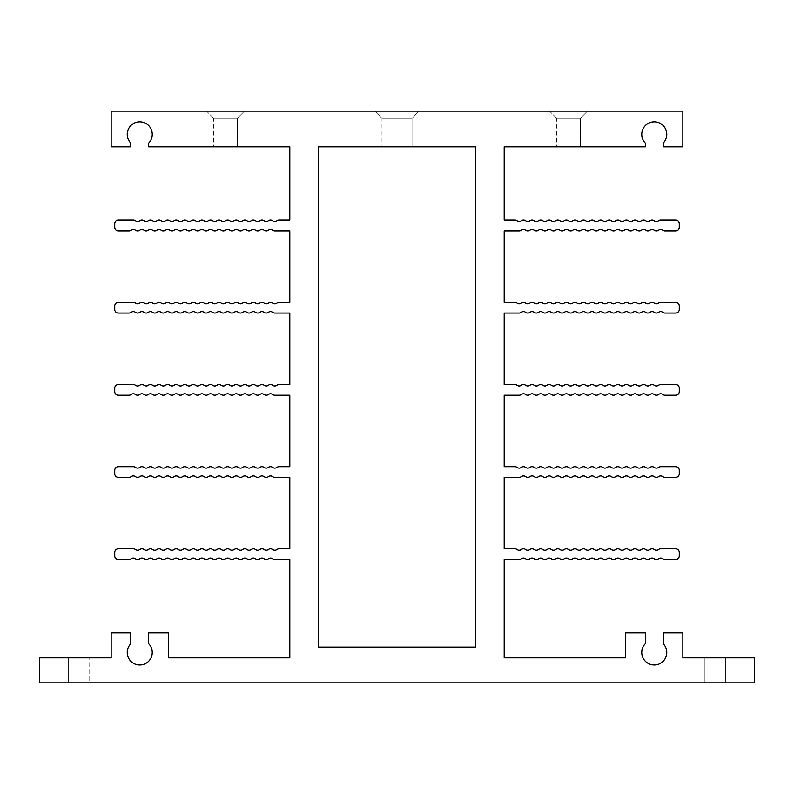 <?xml version="1.0" encoding="UTF-8"?>
<svg xmlns="http://www.w3.org/2000/svg" width="794" height="794" viewBox="0 0 794 794"><rect width="100%" height="100%" fill="white"/><g stroke="black" fill="none" stroke-linecap="round" stroke-linejoin="round"><path stroke-width="0.6" stroke-dasharray="3.97 2.98" d="M381.993 118.306L374.847 111.16L419.153 111.16L374.847 111.16L419.153 111.16L374.847 111.16L419.153 111.16L374.847 111.16L419.153 111.16L374.847 111.16L381.993 118.306L374.847 111.16L381.993 118.306L412.007 118.306L419.153 111.16L412.007 118.306L381.993 118.306L412.007 118.306L381.993 118.306L412.007 118.306L419.153 111.16L412.007 118.306L381.993 118.306L412.007 118.306L381.993 118.306L381.993 146.89L381.993 118.306M89.722 682.84L754.3 682.84L754.3 657.829L704.278 657.829L725.716 657.829L704.278 657.829L725.716 657.829L725.716 682.84L754.3 682.84L754.3 657.829L725.716 657.829L725.716 682.84L704.278 682.84L754.3 682.84L704.278 682.84L754.3 682.84L754.3 657.829L725.716 657.829L725.716 682.84L725.716 657.829L754.3 657.829L682.84 657.829L682.84 632.818L663.189 632.818L663.189 643.716A12.505 12.505 0 0 1 654.256 664.975A12.505 12.505 0 0 1 645.324 643.716L645.324 632.818L625.672 632.818L625.672 657.829L504.19 657.829L504.19 559.572L519.197 559.572A3.573 3.573 0 0 0 521.34 558.857A3.573 3.573 0 0 1 525.628 558.857A3.573 3.573 0 0 0 529.916 558.857A3.573 3.573 0 0 1 534.203 558.857A3.573 3.573 0 0 0 538.491 558.857A3.573 3.573 0 0 1 542.778 558.857A3.573 3.573 0 0 0 547.066 558.857A3.573 3.573 0 0 1 551.354 558.857A3.573 3.573 0 0 0 555.641 558.857A3.573 3.573 0 0 1 559.929 558.857A3.573 3.573 0 0 0 564.216 558.857A3.573 3.573 0 0 1 568.504 558.857A3.573 3.573 0 0 0 572.792 558.857A3.573 3.573 0 0 1 577.079 558.857A3.573 3.573 0 0 0 581.367 558.857A3.573 3.573 0 0 1 585.654 558.857A3.573 3.573 0 0 0 589.942 558.857A3.573 3.573 0 0 1 594.23 558.857A3.573 3.573 0 0 0 598.517 558.857A3.573 3.573 0 0 1 602.805 558.857A3.573 3.573 0 0 0 607.092 558.857A3.573 3.573 0 0 1 611.38 558.857A3.573 3.573 0 0 0 615.668 558.857A3.573 3.573 0 0 1 619.955 558.857A3.573 3.573 0 0 0 624.243 558.857A3.573 3.573 0 0 1 628.53 558.857A3.573 3.573 0 0 0 632.818 558.857A3.573 3.573 0 0 1 637.106 558.857A3.573 3.573 0 0 0 641.393 558.857A3.573 3.573 0 0 1 645.681 558.857A3.573 3.573 0 0 0 649.968 558.857A3.573 3.573 0 0 1 654.256 558.857A3.573 3.573 0 0 0 658.544 558.857A3.573 3.573 0 0 1 662.831 558.857A3.573 3.573 0 0 0 664.975 559.572L675.694 559.572A3.573 3.573 0 0 0 679.267 555.999L679.267 552.426A3.573 3.573 0 0 0 675.694 548.853L660.687 548.853A3.573 3.573 0 0 0 658.544 549.567A3.573 3.573 0 0 1 654.256 549.567A3.573 3.573 0 0 0 649.968 549.567A3.573 3.573 0 0 1 645.681 549.567A3.573 3.573 0 0 0 641.393 549.567A3.573 3.573 0 0 1 637.106 549.567A3.573 3.573 0 0 0 632.818 549.567A3.573 3.573 0 0 1 628.53 549.567A3.573 3.573 0 0 0 624.243 549.567A3.573 3.573 0 0 1 619.955 549.567A3.573 3.573 0 0 0 615.668 549.567A3.573 3.573 0 0 1 611.38 549.567A3.573 3.573 0 0 0 607.092 549.567A3.573 3.573 0 0 1 602.805 549.567A3.573 3.573 0 0 0 598.517 549.567A3.573 3.573 0 0 1 594.23 549.567A3.573 3.573 0 0 0 589.942 549.567A3.573 3.573 0 0 1 585.654 549.567A3.573 3.573 0 0 0 581.367 549.567A3.573 3.573 0 0 1 577.079 549.567A3.573 3.573 0 0 0 572.792 549.567A3.573 3.573 0 0 1 568.504 549.567A3.573 3.573 0 0 0 564.216 549.567A3.573 3.573 0 0 1 559.929 549.567A3.573 3.573 0 0 0 555.641 549.567A3.573 3.573 0 0 1 551.354 549.567A3.573 3.573 0 0 0 547.066 549.567A3.573 3.573 0 0 1 542.778 549.567A3.573 3.573 0 0 0 538.491 549.567A3.573 3.573 0 0 1 534.203 549.567A3.573 3.573 0 0 0 529.916 549.567A3.573 3.573 0 0 1 525.628 549.567A3.573 3.573 0 0 0 521.34 549.567A3.573 3.573 0 0 1 517.053 549.567A3.573 3.573 0 0 0 514.909 548.853L504.19 548.853L504.19 477.393L519.197 477.393A3.573 3.573 0 0 0 521.34 476.678A3.573 3.573 0 0 1 525.628 476.678A3.573 3.573 0 0 0 529.916 476.678A3.573 3.573 0 0 1 534.203 476.678A3.573 3.573 0 0 0 538.491 476.678A3.573 3.573 0 0 1 542.778 476.678A3.573 3.573 0 0 0 547.066 476.678A3.573 3.573 0 0 1 551.354 476.678A3.573 3.573 0 0 0 555.641 476.678A3.573 3.573 0 0 1 559.929 476.678A3.573 3.573 0 0 0 564.216 476.678A3.573 3.573 0 0 1 568.504 476.678A3.573 3.573 0 0 0 572.792 476.678A3.573 3.573 0 0 1 577.079 476.678A3.573 3.573 0 0 0 581.367 476.678A3.573 3.573 0 0 1 585.654 476.678A3.573 3.573 0 0 0 589.942 476.678A3.573 3.573 0 0 1 594.23 476.678A3.573 3.573 0 0 0 598.517 476.678A3.573 3.573 0 0 1 602.805 476.678A3.573 3.573 0 0 0 607.092 476.678A3.573 3.573 0 0 1 611.38 476.678A3.573 3.573 0 0 0 615.668 476.678A3.573 3.573 0 0 1 619.955 476.678A3.573 3.573 0 0 0 624.243 476.678A3.573 3.573 0 0 1 628.53 476.678A3.573 3.573 0 0 0 632.818 476.678A3.573 3.573 0 0 1 637.106 476.678A3.573 3.573 0 0 0 641.393 476.678A3.573 3.573 0 0 1 645.681 476.678A3.573 3.573 0 0 0 649.968 476.678A3.573 3.573 0 0 1 654.256 476.678A3.573 3.573 0 0 0 658.544 476.678A3.573 3.573 0 0 1 662.831 476.678A3.573 3.573 0 0 0 664.975 477.393L675.694 477.393A3.573 3.573 0 0 0 679.267 473.82L679.267 470.247A3.573 3.573 0 0 0 675.694 466.673L660.687 466.673A3.573 3.573 0 0 0 658.544 467.388A3.573 3.573 0 0 1 654.256 467.388A3.573 3.573 0 0 0 649.968 467.388A3.573 3.573 0 0 1 645.681 467.388A3.573 3.573 0 0 0 641.393 467.388A3.573 3.573 0 0 1 637.106 467.388A3.573 3.573 0 0 0 632.818 467.388A3.573 3.573 0 0 1 628.53 467.388A3.573 3.573 0 0 0 624.243 467.388A3.573 3.573 0 0 1 619.955 467.388A3.573 3.573 0 0 0 615.668 467.388A3.573 3.573 0 0 1 611.38 467.388A3.573 3.573 0 0 0 607.092 467.388A3.573 3.573 0 0 1 602.805 467.388A3.573 3.573 0 0 0 598.517 467.388A3.573 3.573 0 0 1 594.23 467.388A3.573 3.573 0 0 0 589.942 467.388A3.573 3.573 0 0 1 585.654 467.388A3.573 3.573 0 0 0 581.367 467.388A3.573 3.573 0 0 1 577.079 467.388A3.573 3.573 0 0 0 572.792 467.388A3.573 3.573 0 0 1 568.504 467.388A3.573 3.573 0 0 0 564.216 467.388A3.573 3.573 0 0 1 559.929 467.388A3.573 3.573 0 0 0 555.641 467.388A3.573 3.573 0 0 1 551.354 467.388A3.573 3.573 0 0 0 547.066 467.388A3.573 3.573 0 0 1 542.778 467.388A3.573 3.573 0 0 0 538.491 467.388A3.573 3.573 0 0 1 534.203 467.388A3.573 3.573 0 0 0 529.916 467.388A3.573 3.573 0 0 1 525.628 467.388A3.573 3.573 0 0 0 521.34 467.388A3.573 3.573 0 0 1 517.053 467.388A3.573 3.573 0 0 0 514.909 466.673L504.19 466.673L504.19 395.214L519.197 395.214A3.573 3.573 0 0 0 521.34 394.499A3.573 3.573 0 0 1 525.628 394.499A3.573 3.573 0 0 0 529.916 394.499A3.573 3.573 0 0 1 534.203 394.499A3.573 3.573 0 0 0 538.491 394.499A3.573 3.573 0 0 1 542.778 394.499A3.573 3.573 0 0 0 547.066 394.499A3.573 3.573 0 0 1 551.354 394.499A3.573 3.573 0 0 0 555.641 394.499A3.573 3.573 0 0 1 559.929 394.499A3.573 3.573 0 0 0 564.216 394.499A3.573 3.573 0 0 1 568.504 394.499A3.573 3.573 0 0 0 572.792 394.499A3.573 3.573 0 0 1 577.079 394.499A3.573 3.573 0 0 0 581.367 394.499A3.573 3.573 0 0 1 585.654 394.499A3.573 3.573 0 0 0 589.942 394.499A3.573 3.573 0 0 1 594.23 394.499A3.573 3.573 0 0 0 598.517 394.499A3.573 3.573 0 0 1 602.805 394.499A3.573 3.573 0 0 0 607.092 394.499A3.573 3.573 0 0 1 611.38 394.499A3.573 3.573 0 0 0 615.668 394.499A3.573 3.573 0 0 1 619.955 394.499A3.573 3.573 0 0 0 624.243 394.499A3.573 3.573 0 0 1 628.53 394.499A3.573 3.573 0 0 0 632.818 394.499A3.573 3.573 0 0 1 637.106 394.499A3.573 3.573 0 0 0 641.393 394.499A3.573 3.573 0 0 1 645.681 394.499A3.573 3.573 0 0 0 649.968 394.499A3.573 3.573 0 0 1 654.256 394.499A3.573 3.573 0 0 0 658.544 394.499A3.573 3.573 0 0 1 662.831 394.499A3.573 3.573 0 0 0 664.975 395.214L675.694 395.214A3.573 3.573 0 0 0 679.267 391.641L679.267 388.067A3.573 3.573 0 0 0 675.694 384.495L660.687 384.495A3.573 3.573 0 0 0 658.544 385.209A3.573 3.573 0 0 1 654.256 385.209A3.573 3.573 0 0 0 649.968 385.209A3.573 3.573 0 0 1 645.681 385.209A3.573 3.573 0 0 0 641.393 385.209A3.573 3.573 0 0 1 637.106 385.209A3.573 3.573 0 0 0 632.818 385.209A3.573 3.573 0 0 1 628.53 385.209A3.573 3.573 0 0 0 624.243 385.209A3.573 3.573 0 0 1 619.955 385.209A3.573 3.573 0 0 0 615.668 385.209A3.573 3.573 0 0 1 611.38 385.209A3.573 3.573 0 0 0 607.092 385.209A3.573 3.573 0 0 1 602.805 385.209A3.573 3.573 0 0 0 598.517 385.209A3.573 3.573 0 0 1 594.23 385.209A3.573 3.573 0 0 0 589.942 385.209A3.573 3.573 0 0 1 585.654 385.209A3.573 3.573 0 0 0 581.367 385.209A3.573 3.573 0 0 1 577.079 385.209A3.573 3.573 0 0 0 572.792 385.209A3.573 3.573 0 0 1 568.504 385.209A3.573 3.573 0 0 0 564.216 385.209A3.573 3.573 0 0 1 559.929 385.209A3.573 3.573 0 0 0 555.641 385.209A3.573 3.573 0 0 1 551.354 385.209A3.573 3.573 0 0 0 547.066 385.209A3.573 3.573 0 0 1 542.778 385.209A3.573 3.573 0 0 0 538.491 385.209A3.573 3.573 0 0 1 534.203 385.209A3.573 3.573 0 0 0 529.916 385.209A3.573 3.573 0 0 1 525.628 385.209A3.573 3.573 0 0 0 521.34 385.209A3.573 3.573 0 0 1 517.053 385.209A3.573 3.573 0 0 0 514.909 384.495L504.19 384.495L504.19 313.034L519.197 313.034A3.573 3.573 0 0 0 521.34 312.32A3.573 3.573 0 0 1 525.628 312.32A3.573 3.573 0 0 0 529.916 312.32A3.573 3.573 0 0 1 534.203 312.32A3.573 3.573 0 0 0 538.491 312.32A3.573 3.573 0 0 1 542.778 312.32A3.573 3.573 0 0 0 547.066 312.32A3.573 3.573 0 0 1 551.354 312.32A3.573 3.573 0 0 0 555.641 312.32A3.573 3.573 0 0 1 559.929 312.32A3.573 3.573 0 0 0 564.216 312.32A3.573 3.573 0 0 1 568.504 312.32A3.573 3.573 0 0 0 572.792 312.32A3.573 3.573 0 0 1 577.079 312.32A3.573 3.573 0 0 0 581.367 312.32A3.573 3.573 0 0 1 585.654 312.32A3.573 3.573 0 0 0 589.942 312.32A3.573 3.573 0 0 1 594.23 312.32A3.573 3.573 0 0 0 598.517 312.32A3.573 3.573 0 0 1 602.805 312.32A3.573 3.573 0 0 0 607.092 312.32A3.573 3.573 0 0 1 611.38 312.32A3.573 3.573 0 0 0 615.668 312.32A3.573 3.573 0 0 1 619.955 312.32A3.573 3.573 0 0 0 624.243 312.32A3.573 3.573 0 0 1 628.53 312.32A3.573 3.573 0 0 0 632.818 312.32A3.573 3.573 0 0 1 637.106 312.32A3.573 3.573 0 0 0 641.393 312.32A3.573 3.573 0 0 1 645.681 312.32A3.573 3.573 0 0 0 649.968 312.32A3.573 3.573 0 0 1 654.256 312.32A3.573 3.573 0 0 0 658.544 312.32A3.573 3.573 0 0 1 662.831 312.32A3.573 3.573 0 0 0 664.975 313.034L675.694 313.034A3.573 3.573 0 0 0 679.267 309.462L679.267 305.889A3.573 3.573 0 0 0 675.694 302.316L660.687 302.316A3.573 3.573 0 0 0 658.544 303.03A3.573 3.573 0 0 1 654.256 303.03A3.573 3.573 0 0 0 649.968 303.03A3.573 3.573 0 0 1 645.681 303.03A3.573 3.573 0 0 0 641.393 303.03A3.573 3.573 0 0 1 637.106 303.03A3.573 3.573 0 0 0 632.818 303.03A3.573 3.573 0 0 1 628.53 303.03A3.573 3.573 0 0 0 624.243 303.03A3.573 3.573 0 0 1 619.955 303.03A3.573 3.573 0 0 0 615.668 303.03A3.573 3.573 0 0 1 611.38 303.03A3.573 3.573 0 0 0 607.092 303.03A3.573 3.573 0 0 1 602.805 303.03A3.573 3.573 0 0 0 598.517 303.03A3.573 3.573 0 0 1 594.23 303.03A3.573 3.573 0 0 0 589.942 303.03A3.573 3.573 0 0 1 585.654 303.03A3.573 3.573 0 0 0 581.367 303.03A3.573 3.573 0 0 1 577.079 303.03A3.573 3.573 0 0 0 572.792 303.03A3.573 3.573 0 0 1 568.504 303.03A3.573 3.573 0 0 0 564.216 303.03A3.573 3.573 0 0 1 559.929 303.03A3.573 3.573 0 0 0 555.641 303.03A3.573 3.573 0 0 1 551.354 303.03A3.573 3.573 0 0 0 547.066 303.03A3.573 3.573 0 0 1 542.778 303.03A3.573 3.573 0 0 0 538.491 303.03A3.573 3.573 0 0 1 534.203 303.03A3.573 3.573 0 0 0 529.916 303.03A3.573 3.573 0 0 1 525.628 303.03A3.573 3.573 0 0 0 521.34 303.03A3.573 3.573 0 0 1 517.053 303.03A3.573 3.573 0 0 0 514.909 302.316L504.19 302.316L504.19 230.856L519.197 230.856A3.573 3.573 0 0 0 521.34 230.141A3.573 3.573 0 0 1 525.628 230.141A3.573 3.573 0 0 0 529.916 230.141A3.573 3.573 0 0 1 534.203 230.141A3.573 3.573 0 0 0 538.491 230.141A3.573 3.573 0 0 1 542.778 230.141A3.573 3.573 0 0 0 547.066 230.141A3.573 3.573 0 0 1 551.354 230.141A3.573 3.573 0 0 0 555.641 230.141A3.573 3.573 0 0 1 559.929 230.141A3.573 3.573 0 0 0 564.216 230.141A3.573 3.573 0 0 1 568.504 230.141A3.573 3.573 0 0 0 572.792 230.141A3.573 3.573 0 0 1 577.079 230.141A3.573 3.573 0 0 0 581.367 230.141A3.573 3.573 0 0 1 585.654 230.141A3.573 3.573 0 0 0 589.942 230.141A3.573 3.573 0 0 1 594.23 230.141A3.573 3.573 0 0 0 598.517 230.141A3.573 3.573 0 0 1 602.805 230.141A3.573 3.573 0 0 0 607.092 230.141A3.573 3.573 0 0 1 611.38 230.141A3.573 3.573 0 0 0 615.668 230.141A3.573 3.573 0 0 1 619.955 230.141A3.573 3.573 0 0 0 624.243 230.141A3.573 3.573 0 0 1 628.53 230.141A3.573 3.573 0 0 0 632.818 230.141A3.573 3.573 0 0 1 637.106 230.141A3.573 3.573 0 0 0 641.393 230.141A3.573 3.573 0 0 1 645.681 230.141A3.573 3.573 0 0 0 649.968 230.141A3.573 3.573 0 0 1 654.256 230.141A3.573 3.573 0 0 0 658.544 230.141A3.573 3.573 0 0 1 662.831 230.141A3.573 3.573 0 0 0 664.975 230.856L675.694 230.856A3.573 3.573 0 0 0 679.267 227.282L679.267 223.71A3.573 3.573 0 0 0 675.694 220.137L660.687 220.137A3.573 3.573 0 0 0 658.544 220.851A3.573 3.573 0 0 1 654.256 220.851A3.573 3.573 0 0 0 649.968 220.851A3.573 3.573 0 0 1 645.681 220.851A3.573 3.573 0 0 0 641.393 220.851A3.573 3.573 0 0 1 637.106 220.851A3.573 3.573 0 0 0 632.818 220.851A3.573 3.573 0 0 1 628.53 220.851A3.573 3.573 0 0 0 624.243 220.851A3.573 3.573 0 0 1 619.955 220.851A3.573 3.573 0 0 0 615.668 220.851A3.573 3.573 0 0 1 611.38 220.851A3.573 3.573 0 0 0 607.092 220.851A3.573 3.573 0 0 1 602.805 220.851A3.573 3.573 0 0 0 598.517 220.851A3.573 3.573 0 0 1 594.23 220.851A3.573 3.573 0 0 0 589.942 220.851A3.573 3.573 0 0 1 585.654 220.851A3.573 3.573 0 0 0 581.367 220.851A3.573 3.573 0 0 1 577.079 220.851A3.573 3.573 0 0 0 572.792 220.851A3.573 3.573 0 0 1 568.504 220.851A3.573 3.573 0 0 0 564.216 220.851A3.573 3.573 0 0 1 559.929 220.851A3.573 3.573 0 0 0 555.641 220.851A3.573 3.573 0 0 1 551.354 220.851A3.573 3.573 0 0 0 547.066 220.851A3.573 3.573 0 0 1 542.778 220.851A3.573 3.573 0 0 0 538.491 220.851A3.573 3.573 0 0 1 534.203 220.851A3.573 3.573 0 0 0 529.916 220.851A3.573 3.573 0 0 1 525.628 220.851A3.573 3.573 0 0 0 521.34 220.851A3.573 3.573 0 0 1 517.053 220.851A3.573 3.573 0 0 0 514.909 220.137L504.19 220.137L504.19 146.89L645.324 146.89L645.324 143.138A12.505 12.505 0 0 1 654.256 121.879A12.505 12.505 0 0 1 663.189 143.138L663.189 146.89L682.84 146.89L682.84 111.16L111.16 111.16L111.16 146.89L130.812 146.89L130.812 143.138A12.505 12.505 0 0 1 139.744 121.879A12.505 12.505 0 0 1 148.677 143.138L148.677 146.89L289.81 146.89L289.81 220.137L279.091 220.137A3.573 3.573 0 0 0 276.947 220.851A3.573 3.573 0 0 1 272.66 220.851A3.573 3.573 0 0 0 268.372 220.851A3.573 3.573 0 0 1 264.084 220.851A3.573 3.573 0 0 0 259.797 220.851A3.573 3.573 0 0 1 255.509 220.851A3.573 3.573 0 0 0 251.222 220.851A3.573 3.573 0 0 1 246.934 220.851A3.573 3.573 0 0 0 242.646 220.851A3.573 3.573 0 0 1 238.359 220.851A3.573 3.573 0 0 0 234.071 220.851A3.573 3.573 0 0 1 229.784 220.851A3.573 3.573 0 0 0 225.496 220.851A3.573 3.573 0 0 1 221.208 220.851A3.573 3.573 0 0 0 216.921 220.851A3.573 3.573 0 0 1 212.633 220.851A3.573 3.573 0 0 0 208.346 220.851A3.573 3.573 0 0 1 204.058 220.851A3.573 3.573 0 0 0 199.77 220.851A3.573 3.573 0 0 1 195.483 220.851A3.573 3.573 0 0 0 191.195 220.851A3.573 3.573 0 0 1 186.908 220.851A3.573 3.573 0 0 0 182.62 220.851A3.573 3.573 0 0 1 178.332 220.851A3.573 3.573 0 0 0 174.045 220.851A3.573 3.573 0 0 1 169.757 220.851A3.573 3.573 0 0 0 165.47 220.851A3.573 3.573 0 0 1 161.182 220.851A3.573 3.573 0 0 0 156.894 220.851A3.573 3.573 0 0 1 152.607 220.851A3.573 3.573 0 0 0 148.319 220.851A3.573 3.573 0 0 1 144.032 220.851A3.573 3.573 0 0 0 139.744 220.851A3.573 3.573 0 0 1 135.456 220.851A3.573 3.573 0 0 0 133.313 220.137L118.306 220.137A3.573 3.573 0 0 0 114.733 223.71L114.733 227.282A3.573 3.573 0 0 0 118.306 230.856L129.025 230.856A3.573 3.573 0 0 0 131.169 230.141A3.573 3.573 0 0 1 135.456 230.141A3.573 3.573 0 0 0 139.744 230.141A3.573 3.573 0 0 1 144.032 230.141A3.573 3.573 0 0 0 148.319 230.141A3.573 3.573 0 0 1 152.607 230.141A3.573 3.573 0 0 0 156.894 230.141A3.573 3.573 0 0 1 161.182 230.141A3.573 3.573 0 0 0 165.47 230.141A3.573 3.573 0 0 1 169.757 230.141A3.573 3.573 0 0 0 174.045 230.141A3.573 3.573 0 0 1 178.332 230.141A3.573 3.573 0 0 0 182.62 230.141A3.573 3.573 0 0 1 186.908 230.141A3.573 3.573 0 0 0 191.195 230.141A3.573 3.573 0 0 1 195.483 230.141A3.573 3.573 0 0 0 199.77 230.141A3.573 3.573 0 0 1 204.058 230.141A3.573 3.573 0 0 0 208.346 230.141A3.573 3.573 0 0 1 212.633 230.141A3.573 3.573 0 0 0 216.921 230.141A3.573 3.573 0 0 1 221.208 230.141A3.573 3.573 0 0 0 225.496 230.141A3.573 3.573 0 0 1 229.784 230.141A3.573 3.573 0 0 0 234.071 230.141A3.573 3.573 0 0 1 238.359 230.141A3.573 3.573 0 0 0 242.646 230.141A3.573 3.573 0 0 1 246.934 230.141A3.573 3.573 0 0 0 251.222 230.141A3.573 3.573 0 0 1 255.509 230.141A3.573 3.573 0 0 0 259.797 230.141A3.573 3.573 0 0 1 264.084 230.141A3.573 3.573 0 0 0 268.372 230.141A3.573 3.573 0 0 1 272.66 230.141A3.573 3.573 0 0 0 274.803 230.856L289.81 230.856L289.81 302.316L279.091 302.316A3.573 3.573 0 0 0 276.947 303.03A3.573 3.573 0 0 1 272.66 303.03A3.573 3.573 0 0 0 268.372 303.03A3.573 3.573 0 0 1 264.084 303.03A3.573 3.573 0 0 0 259.797 303.03A3.573 3.573 0 0 1 255.509 303.03A3.573 3.573 0 0 0 251.222 303.03A3.573 3.573 0 0 1 246.934 303.03A3.573 3.573 0 0 0 242.646 303.03A3.573 3.573 0 0 1 238.359 303.03A3.573 3.573 0 0 0 234.071 303.03A3.573 3.573 0 0 1 229.784 303.03A3.573 3.573 0 0 0 225.496 303.03A3.573 3.573 0 0 1 221.208 303.03A3.573 3.573 0 0 0 216.921 303.03A3.573 3.573 0 0 1 212.633 303.03A3.573 3.573 0 0 0 208.346 303.03A3.573 3.573 0 0 1 204.058 303.03A3.573 3.573 0 0 0 199.77 303.03A3.573 3.573 0 0 1 195.483 303.03A3.573 3.573 0 0 0 191.195 303.03A3.573 3.573 0 0 1 186.908 303.03A3.573 3.573 0 0 0 182.62 303.03A3.573 3.573 0 0 1 178.332 303.03A3.573 3.573 0 0 0 174.045 303.03A3.573 3.573 0 0 1 169.757 303.03A3.573 3.573 0 0 0 165.47 303.03A3.573 3.573 0 0 1 161.182 303.03A3.573 3.573 0 0 0 156.894 303.03A3.573 3.573 0 0 1 152.607 303.03A3.573 3.573 0 0 0 148.319 303.03A3.573 3.573 0 0 1 144.032 303.03A3.573 3.573 0 0 0 139.744 303.03A3.573 3.573 0 0 1 135.456 303.03A3.573 3.573 0 0 0 133.313 302.316L118.306 302.316A3.573 3.573 0 0 0 114.733 305.889L114.733 309.462A3.573 3.573 0 0 0 118.306 313.034L129.025 313.034A3.573 3.573 0 0 0 131.169 312.32A3.573 3.573 0 0 1 135.456 312.32A3.573 3.573 0 0 0 139.744 312.32A3.573 3.573 0 0 1 144.032 312.32A3.573 3.573 0 0 0 148.319 312.32A3.573 3.573 0 0 1 152.607 312.32A3.573 3.573 0 0 0 156.894 312.32A3.573 3.573 0 0 1 161.182 312.32A3.573 3.573 0 0 0 165.47 312.32A3.573 3.573 0 0 1 169.757 312.32A3.573 3.573 0 0 0 174.045 312.32A3.573 3.573 0 0 1 178.332 312.32A3.573 3.573 0 0 0 182.62 312.32A3.573 3.573 0 0 1 186.908 312.32A3.573 3.573 0 0 0 191.195 312.32A3.573 3.573 0 0 1 195.483 312.32A3.573 3.573 0 0 0 199.77 312.32A3.573 3.573 0 0 1 204.058 312.32A3.573 3.573 0 0 0 208.346 312.32A3.573 3.573 0 0 1 212.633 312.32A3.573 3.573 0 0 0 216.921 312.32A3.573 3.573 0 0 1 221.208 312.32A3.573 3.573 0 0 0 225.496 312.32A3.573 3.573 0 0 1 229.784 312.32A3.573 3.573 0 0 0 234.071 312.32A3.573 3.573 0 0 1 238.359 312.32A3.573 3.573 0 0 0 242.646 312.32A3.573 3.573 0 0 1 246.934 312.32A3.573 3.573 0 0 0 251.222 312.32A3.573 3.573 0 0 1 255.509 312.32A3.573 3.573 0 0 0 259.797 312.32A3.573 3.573 0 0 1 264.084 312.32A3.573 3.573 0 0 0 268.372 312.32A3.573 3.573 0 0 1 272.66 312.32A3.573 3.573 0 0 0 274.803 313.034L289.81 313.034L289.81 384.495L279.091 384.495A3.573 3.573 0 0 0 276.947 385.209A3.573 3.573 0 0 1 272.66 385.209A3.573 3.573 0 0 0 268.372 385.209A3.573 3.573 0 0 1 264.084 385.209A3.573 3.573 0 0 0 259.797 385.209A3.573 3.573 0 0 1 255.509 385.209A3.573 3.573 0 0 0 251.222 385.209A3.573 3.573 0 0 1 246.934 385.209A3.573 3.573 0 0 0 242.646 385.209A3.573 3.573 0 0 1 238.359 385.209A3.573 3.573 0 0 0 234.071 385.209A3.573 3.573 0 0 1 229.784 385.209A3.573 3.573 0 0 0 225.496 385.209A3.573 3.573 0 0 1 221.208 385.209A3.573 3.573 0 0 0 216.921 385.209A3.573 3.573 0 0 1 212.633 385.209A3.573 3.573 0 0 0 208.346 385.209A3.573 3.573 0 0 1 204.058 385.209A3.573 3.573 0 0 0 199.77 385.209A3.573 3.573 0 0 1 195.483 385.209A3.573 3.573 0 0 0 191.195 385.209A3.573 3.573 0 0 1 186.908 385.209A3.573 3.573 0 0 0 182.62 385.209A3.573 3.573 0 0 1 178.332 385.209A3.573 3.573 0 0 0 174.045 385.209A3.573 3.573 0 0 1 169.757 385.209A3.573 3.573 0 0 0 165.47 385.209A3.573 3.573 0 0 1 161.182 385.209A3.573 3.573 0 0 0 156.894 385.209A3.573 3.573 0 0 1 152.607 385.209A3.573 3.573 0 0 0 148.319 385.209A3.573 3.573 0 0 1 144.032 385.209A3.573 3.573 0 0 0 139.744 385.209A3.573 3.573 0 0 1 135.456 385.209A3.573 3.573 0 0 0 133.313 384.495L118.306 384.495A3.573 3.573 0 0 0 114.733 388.067L114.733 391.641A3.573 3.573 0 0 0 118.306 395.214L129.025 395.214A3.573 3.573 0 0 0 131.169 394.499A3.573 3.573 0 0 1 135.456 394.499A3.573 3.573 0 0 0 139.744 394.499A3.573 3.573 0 0 1 144.032 394.499A3.573 3.573 0 0 0 148.319 394.499A3.573 3.573 0 0 1 152.607 394.499A3.573 3.573 0 0 0 156.894 394.499A3.573 3.573 0 0 1 161.182 394.499A3.573 3.573 0 0 0 165.47 394.499A3.573 3.573 0 0 1 169.757 394.499A3.573 3.573 0 0 0 174.045 394.499A3.573 3.573 0 0 1 178.332 394.499A3.573 3.573 0 0 0 182.62 394.499A3.573 3.573 0 0 1 186.908 394.499A3.573 3.573 0 0 0 191.195 394.499A3.573 3.573 0 0 1 195.483 394.499A3.573 3.573 0 0 0 199.77 394.499A3.573 3.573 0 0 1 204.058 394.499A3.573 3.573 0 0 0 208.346 394.499A3.573 3.573 0 0 1 212.633 394.499A3.573 3.573 0 0 0 216.921 394.499A3.573 3.573 0 0 1 221.208 394.499A3.573 3.573 0 0 0 225.496 394.499A3.573 3.573 0 0 1 229.784 394.499A3.573 3.573 0 0 0 234.071 394.499A3.573 3.573 0 0 1 238.359 394.499A3.573 3.573 0 0 0 242.646 394.499A3.573 3.573 0 0 1 246.934 394.499A3.573 3.573 0 0 0 251.222 394.499A3.573 3.573 0 0 1 255.509 394.499A3.573 3.573 0 0 0 259.797 394.499A3.573 3.573 0 0 1 264.084 394.499A3.573 3.573 0 0 0 268.372 394.499A3.573 3.573 0 0 1 272.66 394.499A3.573 3.573 0 0 0 274.803 395.214L289.81 395.214L289.81 466.673L279.091 466.673A3.573 3.573 0 0 0 276.947 467.388A3.573 3.573 0 0 1 272.66 467.388A3.573 3.573 0 0 0 268.372 467.388A3.573 3.573 0 0 1 264.084 467.388A3.573 3.573 0 0 0 259.797 467.388A3.573 3.573 0 0 1 255.509 467.388A3.573 3.573 0 0 0 251.222 467.388A3.573 3.573 0 0 1 246.934 467.388A3.573 3.573 0 0 0 242.646 467.388A3.573 3.573 0 0 1 238.359 467.388A3.573 3.573 0 0 0 234.071 467.388A3.573 3.573 0 0 1 229.784 467.388A3.573 3.573 0 0 0 225.496 467.388A3.573 3.573 0 0 1 221.208 467.388A3.573 3.573 0 0 0 216.921 467.388A3.573 3.573 0 0 1 212.633 467.388A3.573 3.573 0 0 0 208.346 467.388A3.573 3.573 0 0 1 204.058 467.388A3.573 3.573 0 0 0 199.77 467.388A3.573 3.573 0 0 1 195.483 467.388A3.573 3.573 0 0 0 191.195 467.388A3.573 3.573 0 0 1 186.908 467.388A3.573 3.573 0 0 0 182.62 467.388A3.573 3.573 0 0 1 178.332 467.388A3.573 3.573 0 0 0 174.045 467.388A3.573 3.573 0 0 1 169.757 467.388A3.573 3.573 0 0 0 165.47 467.388A3.573 3.573 0 0 1 161.182 467.388A3.573 3.573 0 0 0 156.894 467.388A3.573 3.573 0 0 1 152.607 467.388A3.573 3.573 0 0 0 148.319 467.388A3.573 3.573 0 0 1 144.032 467.388A3.573 3.573 0 0 0 139.744 467.388A3.573 3.573 0 0 1 135.456 467.388A3.573 3.573 0 0 0 133.313 466.673L118.306 466.673A3.573 3.573 0 0 0 114.733 470.247L114.733 473.82A3.573 3.573 0 0 0 118.306 477.393L129.025 477.393A3.573 3.573 0 0 0 131.169 476.678A3.573 3.573 0 0 1 135.456 476.678A3.573 3.573 0 0 0 139.744 476.678A3.573 3.573 0 0 1 144.032 476.678A3.573 3.573 0 0 0 148.319 476.678A3.573 3.573 0 0 1 152.607 476.678A3.573 3.573 0 0 0 156.894 476.678A3.573 3.573 0 0 1 161.182 476.678A3.573 3.573 0 0 0 165.47 476.678A3.573 3.573 0 0 1 169.757 476.678A3.573 3.573 0 0 0 174.045 476.678A3.573 3.573 0 0 1 178.332 476.678A3.573 3.573 0 0 0 182.62 476.678A3.573 3.573 0 0 1 186.908 476.678A3.573 3.573 0 0 0 191.195 476.678A3.573 3.573 0 0 1 195.483 476.678A3.573 3.573 0 0 0 199.77 476.678A3.573 3.573 0 0 1 204.058 476.678A3.573 3.573 0 0 0 208.346 476.678A3.573 3.573 0 0 1 212.633 476.678A3.573 3.573 0 0 0 216.921 476.678A3.573 3.573 0 0 1 221.208 476.678A3.573 3.573 0 0 0 225.496 476.678A3.573 3.573 0 0 1 229.784 476.678A3.573 3.573 0 0 0 234.071 476.678A3.573 3.573 0 0 1 238.359 476.678A3.573 3.573 0 0 0 242.646 476.678A3.573 3.573 0 0 1 246.934 476.678A3.573 3.573 0 0 0 251.222 476.678A3.573 3.573 0 0 1 255.509 476.678A3.573 3.573 0 0 0 259.797 476.678A3.573 3.573 0 0 1 264.084 476.678A3.573 3.573 0 0 0 268.372 476.678A3.573 3.573 0 0 1 272.66 476.678A3.573 3.573 0 0 0 274.803 477.393L289.81 477.393L289.81 548.853L279.091 548.853A3.573 3.573 0 0 0 276.947 549.567A3.573 3.573 0 0 1 272.66 549.567A3.573 3.573 0 0 0 268.372 549.567A3.573 3.573 0 0 1 264.084 549.567A3.573 3.573 0 0 0 259.797 549.567A3.573 3.573 0 0 1 255.509 549.567A3.573 3.573 0 0 0 251.222 549.567A3.573 3.573 0 0 1 246.934 549.567A3.573 3.573 0 0 0 242.646 549.567A3.573 3.573 0 0 1 238.359 549.567A3.573 3.573 0 0 0 234.071 549.567A3.573 3.573 0 0 1 229.784 549.567A3.573 3.573 0 0 0 225.496 549.567A3.573 3.573 0 0 1 221.208 549.567A3.573 3.573 0 0 0 216.921 549.567A3.573 3.573 0 0 1 212.633 549.567A3.573 3.573 0 0 0 208.346 549.567A3.573 3.573 0 0 1 204.058 549.567A3.573 3.573 0 0 0 199.77 549.567A3.573 3.573 0 0 1 195.483 549.567A3.573 3.573 0 0 0 191.195 549.567A3.573 3.573 0 0 1 186.908 549.567A3.573 3.573 0 0 0 182.62 549.567A3.573 3.573 0 0 1 178.332 549.567A3.573 3.573 0 0 0 174.045 549.567A3.573 3.573 0 0 1 169.757 549.567A3.573 3.573 0 0 0 165.47 549.567A3.573 3.573 0 0 1 161.182 549.567A3.573 3.573 0 0 0 156.894 549.567A3.573 3.573 0 0 1 152.607 549.567A3.573 3.573 0 0 0 148.319 549.567A3.573 3.573 0 0 1 144.032 549.567A3.573 3.573 0 0 0 139.744 549.567A3.573 3.573 0 0 1 135.456 549.567A3.573 3.573 0 0 0 133.313 548.853L118.306 548.853A3.573 3.573 0 0 0 114.733 552.426L114.733 555.999A3.573 3.573 0 0 0 118.306 559.572L129.025 559.572A3.573 3.573 0 0 0 131.169 558.857A3.573 3.573 0 0 1 135.456 558.857A3.573 3.573 0 0 0 139.744 558.857A3.573 3.573 0 0 1 144.032 558.857A3.573 3.573 0 0 0 148.319 558.857A3.573 3.573 0 0 1 152.607 558.857A3.573 3.573 0 0 0 156.894 558.857A3.573 3.573 0 0 1 161.182 558.857A3.573 3.573 0 0 0 165.47 558.857A3.573 3.573 0 0 1 169.757 558.857A3.573 3.573 0 0 0 174.045 558.857A3.573 3.573 0 0 1 178.332 558.857A3.573 3.573 0 0 0 182.62 558.857A3.573 3.573 0 0 1 186.908 558.857A3.573 3.573 0 0 0 191.195 558.857A3.573 3.573 0 0 1 195.483 558.857A3.573 3.573 0 0 0 199.77 558.857A3.573 3.573 0 0 1 204.058 558.857A3.573 3.573 0 0 0 208.346 558.857A3.573 3.573 0 0 1 212.633 558.857A3.573 3.573 0 0 0 216.921 558.857A3.573 3.573 0 0 1 221.208 558.857A3.573 3.573 0 0 0 225.496 558.857A3.573 3.573 0 0 1 229.784 558.857A3.573 3.573 0 0 0 234.071 558.857A3.573 3.573 0 0 1 238.359 558.857A3.573 3.573 0 0 0 242.646 558.857A3.573 3.573 0 0 1 246.934 558.857A3.573 3.573 0 0 0 251.222 558.857A3.573 3.573 0 0 1 255.509 558.857A3.573 3.573 0 0 0 259.797 558.857A3.573 3.573 0 0 1 264.084 558.857A3.573 3.573 0 0 0 268.372 558.857A3.573 3.573 0 0 1 272.66 558.857A3.573 3.573 0 0 0 274.803 559.572L289.81 559.572L289.81 657.829L168.328 657.829L168.328 632.818L148.677 632.818L148.677 643.716A12.505 12.505 0 0 1 139.744 664.975A12.505 12.505 0 0 1 130.812 643.716L130.812 632.818L111.16 632.818L111.16 657.829L39.7 657.829L39.7 682.84L89.722 682.84L89.722 657.829L89.722 682.84M68.284 657.829L89.722 657.829L68.284 657.829L89.722 657.829L68.284 657.829L68.284 682.84L39.7 682.84L68.284 682.84L68.284 657.829L68.284 682.84L68.284 657.829L39.7 657.829L39.7 682.84L39.7 657.829L39.7 682.84L39.7 657.829L68.284 657.829M213.705 118.306L206.559 111.16L244.433 111.16L206.559 111.16L244.433 111.16L206.559 111.16L213.705 118.306L237.287 118.306L244.433 111.16L237.287 118.306L213.705 118.306L237.287 118.306L213.705 118.306L213.705 146.89L213.705 118.306M556.713 118.306L549.567 111.16L587.441 111.16L549.567 111.16L587.441 111.16L549.567 111.16L556.713 118.306L580.295 118.306L587.441 111.16L580.295 118.306L556.713 118.306L580.295 118.306L556.713 118.306L556.713 146.89L556.713 118.306M237.287 146.89L237.287 118.306L237.287 146.89L213.705 146.89L237.287 146.89M580.295 146.89L580.295 118.306L580.295 146.89L556.713 146.89L580.295 146.89M412.007 146.89L412.007 118.306L412.007 146.89L381.993 146.89L412.007 146.89L381.993 146.89L412.007 146.89L412.007 118.306L412.007 146.89L381.993 146.89L412.007 146.89M754.3 657.829L754.3 682.84L754.3 657.829M475.606 647.11L475.606 146.89L318.394 146.89L318.394 647.11L475.606 647.11M704.278 657.829L704.278 682.84L704.278 657.829"/><path stroke-width="1.19" d="M645.324 143.138A12.505 12.505 0 0 1 654.256 121.879A12.505 12.505 0 0 1 663.189 143.138L663.189 146.89L682.84 146.89L682.84 111.16L111.16 111.16L111.16 146.89L130.812 146.89L130.812 143.138A12.505 12.505 0 0 1 139.744 121.879A12.505 12.505 0 0 1 148.677 143.138L148.677 146.89L289.81 146.89L289.81 220.137L279.091 220.137A3.573 3.573 0 0 0 276.947 220.851A3.573 3.573 0 0 1 272.66 220.851A3.573 3.573 0 0 0 268.372 220.851A3.573 3.573 0 0 1 264.084 220.851A3.573 3.573 0 0 0 259.797 220.851A3.573 3.573 0 0 1 255.509 220.851A3.573 3.573 0 0 0 251.222 220.851A3.573 3.573 0 0 1 246.934 220.851A3.573 3.573 0 0 0 242.646 220.851A3.573 3.573 0 0 1 238.359 220.851A3.573 3.573 0 0 0 234.071 220.851A3.573 3.573 0 0 1 229.784 220.851A3.573 3.573 0 0 0 225.496 220.851A3.573 3.573 0 0 1 221.208 220.851A3.573 3.573 0 0 0 216.921 220.851A3.573 3.573 0 0 1 212.633 220.851A3.573 3.573 0 0 0 208.346 220.851A3.573 3.573 0 0 1 204.058 220.851A3.573 3.573 0 0 0 199.77 220.851A3.573 3.573 0 0 1 195.483 220.851A3.573 3.573 0 0 0 191.195 220.851A3.573 3.573 0 0 1 186.908 220.851A3.573 3.573 0 0 0 182.62 220.851A3.573 3.573 0 0 1 178.332 220.851A3.573 3.573 0 0 0 174.045 220.851A3.573 3.573 0 0 1 169.757 220.851A3.573 3.573 0 0 0 165.47 220.851A3.573 3.573 0 0 1 161.182 220.851A3.573 3.573 0 0 0 156.894 220.851A3.573 3.573 0 0 1 152.607 220.851A3.573 3.573 0 0 0 148.319 220.851A3.573 3.573 0 0 1 144.032 220.851A3.573 3.573 0 0 0 139.744 220.851A3.573 3.573 0 0 1 135.456 220.851A3.573 3.573 0 0 0 133.313 220.137L118.306 220.137A3.573 3.573 0 0 0 114.733 223.71L114.733 227.282A3.573 3.573 0 0 0 118.306 230.856L129.025 230.856A3.573 3.573 0 0 0 131.169 230.141A3.573 3.573 0 0 1 135.456 230.141A3.573 3.573 0 0 0 139.744 230.141A3.573 3.573 0 0 1 144.032 230.141A3.573 3.573 0 0 0 148.319 230.141A3.573 3.573 0 0 1 152.607 230.141A3.573 3.573 0 0 0 156.894 230.141A3.573 3.573 0 0 1 161.182 230.141A3.573 3.573 0 0 0 165.47 230.141A3.573 3.573 0 0 1 169.757 230.141A3.573 3.573 0 0 0 174.045 230.141A3.573 3.573 0 0 1 178.332 230.141A3.573 3.573 0 0 0 182.62 230.141A3.573 3.573 0 0 1 186.908 230.141A3.573 3.573 0 0 0 191.195 230.141A3.573 3.573 0 0 1 195.483 230.141A3.573 3.573 0 0 0 199.77 230.141A3.573 3.573 0 0 1 204.058 230.141A3.573 3.573 0 0 0 208.346 230.141A3.573 3.573 0 0 1 212.633 230.141A3.573 3.573 0 0 0 216.921 230.141A3.573 3.573 0 0 1 221.208 230.141A3.573 3.573 0 0 0 225.496 230.141A3.573 3.573 0 0 1 229.784 230.141A3.573 3.573 0 0 0 234.071 230.141A3.573 3.573 0 0 1 238.359 230.141A3.573 3.573 0 0 0 242.646 230.141A3.573 3.573 0 0 1 246.934 230.141A3.573 3.573 0 0 0 251.222 230.141A3.573 3.573 0 0 1 255.509 230.141A3.573 3.573 0 0 0 259.797 230.141A3.573 3.573 0 0 1 264.084 230.141A3.573 3.573 0 0 0 268.372 230.141A3.573 3.573 0 0 1 272.66 230.141A3.573 3.573 0 0 0 274.803 230.856L289.81 230.856L289.81 302.316L279.091 302.316A3.573 3.573 0 0 0 276.947 303.03A3.573 3.573 0 0 1 272.66 303.03A3.573 3.573 0 0 0 268.372 303.03A3.573 3.573 0 0 1 264.084 303.03A3.573 3.573 0 0 0 259.797 303.03A3.573 3.573 0 0 1 255.509 303.03A3.573 3.573 0 0 0 251.222 303.03A3.573 3.573 0 0 1 246.934 303.03A3.573 3.573 0 0 0 242.646 303.03A3.573 3.573 0 0 1 238.359 303.03A3.573 3.573 0 0 0 234.071 303.03A3.573 3.573 0 0 1 229.784 303.03A3.573 3.573 0 0 0 225.496 303.03A3.573 3.573 0 0 1 221.208 303.03A3.573 3.573 0 0 0 216.921 303.03A3.573 3.573 0 0 1 212.633 303.03A3.573 3.573 0 0 0 208.346 303.03A3.573 3.573 0 0 1 204.058 303.03A3.573 3.573 0 0 0 199.77 303.03A3.573 3.573 0 0 1 195.483 303.03A3.573 3.573 0 0 0 191.195 303.03A3.573 3.573 0 0 1 186.908 303.03A3.573 3.573 0 0 0 182.62 303.03A3.573 3.573 0 0 1 178.332 303.03A3.573 3.573 0 0 0 174.045 303.03A3.573 3.573 0 0 1 169.757 303.03A3.573 3.573 0 0 0 165.47 303.03A3.573 3.573 0 0 1 161.182 303.03A3.573 3.573 0 0 0 156.894 303.03A3.573 3.573 0 0 1 152.607 303.03A3.573 3.573 0 0 0 148.319 303.03A3.573 3.573 0 0 1 144.032 303.03A3.573 3.573 0 0 0 139.744 303.03A3.573 3.573 0 0 1 135.456 303.03A3.573 3.573 0 0 0 133.313 302.316L118.306 302.316A3.573 3.573 0 0 0 114.733 305.889L114.733 309.462A3.573 3.573 0 0 0 118.306 313.034L129.025 313.034A3.573 3.573 0 0 0 131.169 312.32A3.573 3.573 0 0 1 135.456 312.32A3.573 3.573 0 0 0 139.744 312.32A3.573 3.573 0 0 1 144.032 312.32A3.573 3.573 0 0 0 148.319 312.32A3.573 3.573 0 0 1 152.607 312.32A3.573 3.573 0 0 0 156.894 312.32A3.573 3.573 0 0 1 161.182 312.32A3.573 3.573 0 0 0 165.47 312.32A3.573 3.573 0 0 1 169.757 312.32A3.573 3.573 0 0 0 174.045 312.32A3.573 3.573 0 0 1 178.332 312.32A3.573 3.573 0 0 0 182.62 312.32A3.573 3.573 0 0 1 186.908 312.32A3.573 3.573 0 0 0 191.195 312.32A3.573 3.573 0 0 1 195.483 312.32A3.573 3.573 0 0 0 199.77 312.32A3.573 3.573 0 0 1 204.058 312.32A3.573 3.573 0 0 0 208.346 312.32A3.573 3.573 0 0 1 212.633 312.32A3.573 3.573 0 0 0 216.921 312.32A3.573 3.573 0 0 1 221.208 312.32A3.573 3.573 0 0 0 225.496 312.32A3.573 3.573 0 0 1 229.784 312.32A3.573 3.573 0 0 0 234.071 312.32A3.573 3.573 0 0 1 238.359 312.32A3.573 3.573 0 0 0 242.646 312.32A3.573 3.573 0 0 1 246.934 312.32A3.573 3.573 0 0 0 251.222 312.32A3.573 3.573 0 0 1 255.509 312.32A3.573 3.573 0 0 0 259.797 312.32A3.573 3.573 0 0 1 264.084 312.32A3.573 3.573 0 0 0 268.372 312.32A3.573 3.573 0 0 1 272.66 312.32A3.573 3.573 0 0 0 274.803 313.034L289.81 313.034L289.81 384.495L279.091 384.495A3.573 3.573 0 0 0 276.947 385.209A3.573 3.573 0 0 1 272.66 385.209A3.573 3.573 0 0 0 268.372 385.209A3.573 3.573 0 0 1 264.084 385.209A3.573 3.573 0 0 0 259.797 385.209A3.573 3.573 0 0 1 255.509 385.209A3.573 3.573 0 0 0 251.222 385.209A3.573 3.573 0 0 1 246.934 385.209A3.573 3.573 0 0 0 242.646 385.209A3.573 3.573 0 0 1 238.359 385.209A3.573 3.573 0 0 0 234.071 385.209A3.573 3.573 0 0 1 229.784 385.209A3.573 3.573 0 0 0 225.496 385.209A3.573 3.573 0 0 1 221.208 385.209A3.573 3.573 0 0 0 216.921 385.209A3.573 3.573 0 0 1 212.633 385.209A3.573 3.573 0 0 0 208.346 385.209A3.573 3.573 0 0 1 204.058 385.209A3.573 3.573 0 0 0 199.77 385.209A3.573 3.573 0 0 1 195.483 385.209A3.573 3.573 0 0 0 191.195 385.209A3.573 3.573 0 0 1 186.908 385.209A3.573 3.573 0 0 0 182.62 385.209A3.573 3.573 0 0 1 178.332 385.209A3.573 3.573 0 0 0 174.045 385.209A3.573 3.573 0 0 1 169.757 385.209A3.573 3.573 0 0 0 165.47 385.209A3.573 3.573 0 0 1 161.182 385.209A3.573 3.573 0 0 0 156.894 385.209A3.573 3.573 0 0 1 152.607 385.209A3.573 3.573 0 0 0 148.319 385.209A3.573 3.573 0 0 1 144.032 385.209A3.573 3.573 0 0 0 139.744 385.209A3.573 3.573 0 0 1 135.456 385.209A3.573 3.573 0 0 0 133.313 384.495L118.306 384.495A3.573 3.573 0 0 0 114.733 388.067L114.733 391.641A3.573 3.573 0 0 0 118.306 395.214L129.025 395.214A3.573 3.573 0 0 0 131.169 394.499A3.573 3.573 0 0 1 135.456 394.499A3.573 3.573 0 0 0 139.744 394.499A3.573 3.573 0 0 1 144.032 394.499A3.573 3.573 0 0 0 148.319 394.499A3.573 3.573 0 0 1 152.607 394.499A3.573 3.573 0 0 0 156.894 394.499A3.573 3.573 0 0 1 161.182 394.499A3.573 3.573 0 0 0 165.47 394.499A3.573 3.573 0 0 1 169.757 394.499A3.573 3.573 0 0 0 174.045 394.499A3.573 3.573 0 0 1 178.332 394.499A3.573 3.573 0 0 0 182.62 394.499A3.573 3.573 0 0 1 186.908 394.499A3.573 3.573 0 0 0 191.195 394.499A3.573 3.573 0 0 1 195.483 394.499A3.573 3.573 0 0 0 199.77 394.499A3.573 3.573 0 0 1 204.058 394.499A3.573 3.573 0 0 0 208.346 394.499A3.573 3.573 0 0 1 212.633 394.499A3.573 3.573 0 0 0 216.921 394.499A3.573 3.573 0 0 1 221.208 394.499A3.573 3.573 0 0 0 225.496 394.499A3.573 3.573 0 0 1 229.784 394.499A3.573 3.573 0 0 0 234.071 394.499A3.573 3.573 0 0 1 238.359 394.499A3.573 3.573 0 0 0 242.646 394.499A3.573 3.573 0 0 1 246.934 394.499A3.573 3.573 0 0 0 251.222 394.499A3.573 3.573 0 0 1 255.509 394.499A3.573 3.573 0 0 0 259.797 394.499A3.573 3.573 0 0 1 264.084 394.499A3.573 3.573 0 0 0 268.372 394.499A3.573 3.573 0 0 1 272.66 394.499A3.573 3.573 0 0 0 274.803 395.214L289.81 395.214L289.81 466.673L279.091 466.673A3.573 3.573 0 0 0 276.947 467.388A3.573 3.573 0 0 1 272.66 467.388A3.573 3.573 0 0 0 268.372 467.388A3.573 3.573 0 0 1 264.084 467.388A3.573 3.573 0 0 0 259.797 467.388A3.573 3.573 0 0 1 255.509 467.388A3.573 3.573 0 0 0 251.222 467.388A3.573 3.573 0 0 1 246.934 467.388A3.573 3.573 0 0 0 242.646 467.388A3.573 3.573 0 0 1 238.359 467.388A3.573 3.573 0 0 0 234.071 467.388A3.573 3.573 0 0 1 229.784 467.388A3.573 3.573 0 0 0 225.496 467.388A3.573 3.573 0 0 1 221.208 467.388A3.573 3.573 0 0 0 216.921 467.388A3.573 3.573 0 0 1 212.633 467.388A3.573 3.573 0 0 0 208.346 467.388A3.573 3.573 0 0 1 204.058 467.388A3.573 3.573 0 0 0 199.77 467.388A3.573 3.573 0 0 1 195.483 467.388A3.573 3.573 0 0 0 191.195 467.388A3.573 3.573 0 0 1 186.908 467.388A3.573 3.573 0 0 0 182.62 467.388A3.573 3.573 0 0 1 178.332 467.388A3.573 3.573 0 0 0 174.045 467.388A3.573 3.573 0 0 1 169.757 467.388A3.573 3.573 0 0 0 165.47 467.388A3.573 3.573 0 0 1 161.182 467.388A3.573 3.573 0 0 0 156.894 467.388A3.573 3.573 0 0 1 152.607 467.388A3.573 3.573 0 0 0 148.319 467.388A3.573 3.573 0 0 1 144.032 467.388A3.573 3.573 0 0 0 139.744 467.388A3.573 3.573 0 0 1 135.456 467.388A3.573 3.573 0 0 0 133.313 466.673L118.306 466.673A3.573 3.573 0 0 0 114.733 470.247L114.733 473.82A3.573 3.573 0 0 0 118.306 477.393L129.025 477.393A3.573 3.573 0 0 0 131.169 476.678A3.573 3.573 0 0 1 135.456 476.678A3.573 3.573 0 0 0 139.744 476.678A3.573 3.573 0 0 1 144.032 476.678A3.573 3.573 0 0 0 148.319 476.678A3.573 3.573 0 0 1 152.607 476.678A3.573 3.573 0 0 0 156.894 476.678A3.573 3.573 0 0 1 161.182 476.678A3.573 3.573 0 0 0 165.47 476.678A3.573 3.573 0 0 1 169.757 476.678A3.573 3.573 0 0 0 174.045 476.678A3.573 3.573 0 0 1 178.332 476.678A3.573 3.573 0 0 0 182.62 476.678A3.573 3.573 0 0 1 186.908 476.678A3.573 3.573 0 0 0 191.195 476.678A3.573 3.573 0 0 1 195.483 476.678A3.573 3.573 0 0 0 199.77 476.678A3.573 3.573 0 0 1 204.058 476.678A3.573 3.573 0 0 0 208.346 476.678A3.573 3.573 0 0 1 212.633 476.678A3.573 3.573 0 0 0 216.921 476.678A3.573 3.573 0 0 1 221.208 476.678A3.573 3.573 0 0 0 225.496 476.678A3.573 3.573 0 0 1 229.784 476.678A3.573 3.573 0 0 0 234.071 476.678A3.573 3.573 0 0 1 238.359 476.678A3.573 3.573 0 0 0 242.646 476.678A3.573 3.573 0 0 1 246.934 476.678A3.573 3.573 0 0 0 251.222 476.678A3.573 3.573 0 0 1 255.509 476.678A3.573 3.573 0 0 0 259.797 476.678A3.573 3.573 0 0 1 264.084 476.678A3.573 3.573 0 0 0 268.372 476.678A3.573 3.573 0 0 1 272.66 476.678A3.573 3.573 0 0 0 274.803 477.393L289.81 477.393L289.81 548.853L279.091 548.853A3.573 3.573 0 0 0 276.947 549.567A3.573 3.573 0 0 1 272.66 549.567A3.573 3.573 0 0 0 268.372 549.567A3.573 3.573 0 0 1 264.084 549.567A3.573 3.573 0 0 0 259.797 549.567A3.573 3.573 0 0 1 255.509 549.567A3.573 3.573 0 0 0 251.222 549.567A3.573 3.573 0 0 1 246.934 549.567A3.573 3.573 0 0 0 242.646 549.567A3.573 3.573 0 0 1 238.359 549.567A3.573 3.573 0 0 0 234.071 549.567A3.573 3.573 0 0 1 229.784 549.567A3.573 3.573 0 0 0 225.496 549.567A3.573 3.573 0 0 1 221.208 549.567A3.573 3.573 0 0 0 216.921 549.567A3.573 3.573 0 0 1 212.633 549.567A3.573 3.573 0 0 0 208.346 549.567A3.573 3.573 0 0 1 204.058 549.567A3.573 3.573 0 0 0 199.77 549.567A3.573 3.573 0 0 1 195.483 549.567A3.573 3.573 0 0 0 191.195 549.567A3.573 3.573 0 0 1 186.908 549.567A3.573 3.573 0 0 0 182.62 549.567A3.573 3.573 0 0 1 178.332 549.567A3.573 3.573 0 0 0 174.045 549.567A3.573 3.573 0 0 1 169.757 549.567A3.573 3.573 0 0 0 165.47 549.567A3.573 3.573 0 0 1 161.182 549.567A3.573 3.573 0 0 0 156.894 549.567A3.573 3.573 0 0 1 152.607 549.567A3.573 3.573 0 0 0 148.319 549.567A3.573 3.573 0 0 1 144.032 549.567A3.573 3.573 0 0 0 139.744 549.567A3.573 3.573 0 0 1 135.456 549.567A3.573 3.573 0 0 0 133.313 548.853L118.306 548.853A3.573 3.573 0 0 0 114.733 552.426L114.733 555.999A3.573 3.573 0 0 0 118.306 559.572L129.025 559.572A3.573 3.573 0 0 0 131.169 558.857A3.573 3.573 0 0 1 135.456 558.857A3.573 3.573 0 0 0 139.744 558.857A3.573 3.573 0 0 1 144.032 558.857A3.573 3.573 0 0 0 148.319 558.857A3.573 3.573 0 0 1 152.607 558.857A3.573 3.573 0 0 0 156.894 558.857A3.573 3.573 0 0 1 161.182 558.857A3.573 3.573 0 0 0 165.47 558.857A3.573 3.573 0 0 1 169.757 558.857A3.573 3.573 0 0 0 174.045 558.857A3.573 3.573 0 0 1 178.332 558.857A3.573 3.573 0 0 0 182.62 558.857A3.573 3.573 0 0 1 186.908 558.857A3.573 3.573 0 0 0 191.195 558.857A3.573 3.573 0 0 1 195.483 558.857A3.573 3.573 0 0 0 199.77 558.857A3.573 3.573 0 0 1 204.058 558.857A3.573 3.573 0 0 0 208.346 558.857A3.573 3.573 0 0 1 212.633 558.857A3.573 3.573 0 0 0 216.921 558.857A3.573 3.573 0 0 1 221.208 558.857A3.573 3.573 0 0 0 225.496 558.857A3.573 3.573 0 0 1 229.784 558.857A3.573 3.573 0 0 0 234.071 558.857A3.573 3.573 0 0 1 238.359 558.857A3.573 3.573 0 0 0 242.646 558.857A3.573 3.573 0 0 1 246.934 558.857A3.573 3.573 0 0 0 251.222 558.857A3.573 3.573 0 0 1 255.509 558.857A3.573 3.573 0 0 0 259.797 558.857A3.573 3.573 0 0 1 264.084 558.857A3.573 3.573 0 0 0 268.372 558.857A3.573 3.573 0 0 1 272.66 558.857A3.573 3.573 0 0 0 274.803 559.572L289.81 559.572L289.81 657.829L168.328 657.829L168.328 632.818L148.677 632.818L148.677 643.716A12.505 12.505 0 0 1 139.744 664.975A12.505 12.505 0 0 1 130.812 643.716L130.812 632.818L111.16 632.818L111.16 657.829L39.7 657.829L39.7 682.84L754.3 682.84L754.3 657.829L682.84 657.829L682.84 632.818L663.189 632.818L663.189 643.716A12.505 12.505 0 0 1 654.256 664.975A12.505 12.505 0 0 1 645.324 643.716L645.324 632.818L625.672 632.818L625.672 657.829L504.19 657.829L504.19 559.572L519.197 559.572A3.573 3.573 0 0 0 521.34 558.857A3.573 3.573 0 0 1 525.628 558.857A3.573 3.573 0 0 0 529.916 558.857A3.573 3.573 0 0 1 534.203 558.857A3.573 3.573 0 0 0 538.491 558.857A3.573 3.573 0 0 1 542.778 558.857A3.573 3.573 0 0 0 547.066 558.857A3.573 3.573 0 0 1 551.354 558.857A3.573 3.573 0 0 0 555.641 558.857A3.573 3.573 0 0 1 559.929 558.857A3.573 3.573 0 0 0 564.216 558.857A3.573 3.573 0 0 1 568.504 558.857A3.573 3.573 0 0 0 572.792 558.857A3.573 3.573 0 0 1 577.079 558.857A3.573 3.573 0 0 0 581.367 558.857A3.573 3.573 0 0 1 585.654 558.857A3.573 3.573 0 0 0 589.942 558.857A3.573 3.573 0 0 1 594.23 558.857A3.573 3.573 0 0 0 598.517 558.857A3.573 3.573 0 0 1 602.805 558.857A3.573 3.573 0 0 0 607.092 558.857A3.573 3.573 0 0 1 611.38 558.857A3.573 3.573 0 0 0 615.668 558.857A3.573 3.573 0 0 1 619.955 558.857A3.573 3.573 0 0 0 624.243 558.857A3.573 3.573 0 0 1 628.53 558.857A3.573 3.573 0 0 0 632.818 558.857A3.573 3.573 0 0 1 637.106 558.857A3.573 3.573 0 0 0 641.393 558.857A3.573 3.573 0 0 1 645.681 558.857A3.573 3.573 0 0 0 649.968 558.857A3.573 3.573 0 0 1 654.256 558.857A3.573 3.573 0 0 0 658.544 558.857A3.573 3.573 0 0 1 662.831 558.857A3.573 3.573 0 0 0 664.975 559.572L675.694 559.572A3.573 3.573 0 0 0 679.267 555.999L679.267 552.426A3.573 3.573 0 0 0 675.694 548.853L660.687 548.853A3.573 3.573 0 0 0 658.544 549.567A3.573 3.573 0 0 1 654.256 549.567A3.573 3.573 0 0 0 649.968 549.567A3.573 3.573 0 0 1 645.681 549.567A3.573 3.573 0 0 0 641.393 549.567A3.573 3.573 0 0 1 637.106 549.567A3.573 3.573 0 0 0 632.818 549.567A3.573 3.573 0 0 1 628.53 549.567A3.573 3.573 0 0 0 624.243 549.567A3.573 3.573 0 0 1 619.955 549.567A3.573 3.573 0 0 0 615.668 549.567A3.573 3.573 0 0 1 611.38 549.567A3.573 3.573 0 0 0 607.092 549.567A3.573 3.573 0 0 1 602.805 549.567A3.573 3.573 0 0 0 598.517 549.567A3.573 3.573 0 0 1 594.23 549.567A3.573 3.573 0 0 0 589.942 549.567A3.573 3.573 0 0 1 585.654 549.567A3.573 3.573 0 0 0 581.367 549.567A3.573 3.573 0 0 1 577.079 549.567A3.573 3.573 0 0 0 572.792 549.567A3.573 3.573 0 0 1 568.504 549.567A3.573 3.573 0 0 0 564.216 549.567A3.573 3.573 0 0 1 559.929 549.567A3.573 3.573 0 0 0 555.641 549.567A3.573 3.573 0 0 1 551.354 549.567A3.573 3.573 0 0 0 547.066 549.567A3.573 3.573 0 0 1 542.778 549.567A3.573 3.573 0 0 0 538.491 549.567A3.573 3.573 0 0 1 534.203 549.567A3.573 3.573 0 0 0 529.916 549.567A3.573 3.573 0 0 1 525.628 549.567A3.573 3.573 0 0 0 521.34 549.567A3.573 3.573 0 0 1 517.053 549.567A3.573 3.573 0 0 0 514.909 548.853L504.19 548.853L504.19 477.393L519.197 477.393A3.573 3.573 0 0 0 521.34 476.678A3.573 3.573 0 0 1 525.628 476.678A3.573 3.573 0 0 0 529.916 476.678A3.573 3.573 0 0 1 534.203 476.678A3.573 3.573 0 0 0 538.491 476.678A3.573 3.573 0 0 1 542.778 476.678A3.573 3.573 0 0 0 547.066 476.678A3.573 3.573 0 0 1 551.354 476.678A3.573 3.573 0 0 0 555.641 476.678A3.573 3.573 0 0 1 559.929 476.678A3.573 3.573 0 0 0 564.216 476.678A3.573 3.573 0 0 1 568.504 476.678A3.573 3.573 0 0 0 572.792 476.678A3.573 3.573 0 0 1 577.079 476.678A3.573 3.573 0 0 0 581.367 476.678A3.573 3.573 0 0 1 585.654 476.678A3.573 3.573 0 0 0 589.942 476.678A3.573 3.573 0 0 1 594.23 476.678A3.573 3.573 0 0 0 598.517 476.678A3.573 3.573 0 0 1 602.805 476.678A3.573 3.573 0 0 0 607.092 476.678A3.573 3.573 0 0 1 611.38 476.678A3.573 3.573 0 0 0 615.668 476.678A3.573 3.573 0 0 1 619.955 476.678A3.573 3.573 0 0 0 624.243 476.678A3.573 3.573 0 0 1 628.53 476.678A3.573 3.573 0 0 0 632.818 476.678A3.573 3.573 0 0 1 637.106 476.678A3.573 3.573 0 0 0 641.393 476.678A3.573 3.573 0 0 1 645.681 476.678A3.573 3.573 0 0 0 649.968 476.678A3.573 3.573 0 0 1 654.256 476.678A3.573 3.573 0 0 0 658.544 476.678A3.573 3.573 0 0 1 662.831 476.678A3.573 3.573 0 0 0 664.975 477.393L675.694 477.393A3.573 3.573 0 0 0 679.267 473.82L679.267 470.247A3.573 3.573 0 0 0 675.694 466.673L660.687 466.673A3.573 3.573 0 0 0 658.544 467.388A3.573 3.573 0 0 1 654.256 467.388A3.573 3.573 0 0 0 649.968 467.388A3.573 3.573 0 0 1 645.681 467.388A3.573 3.573 0 0 0 641.393 467.388A3.573 3.573 0 0 1 637.106 467.388A3.573 3.573 0 0 0 632.818 467.388A3.573 3.573 0 0 1 628.53 467.388A3.573 3.573 0 0 0 624.243 467.388A3.573 3.573 0 0 1 619.955 467.388A3.573 3.573 0 0 0 615.668 467.388A3.573 3.573 0 0 1 611.38 467.388A3.573 3.573 0 0 0 607.092 467.388A3.573 3.573 0 0 1 602.805 467.388A3.573 3.573 0 0 0 598.517 467.388A3.573 3.573 0 0 1 594.23 467.388A3.573 3.573 0 0 0 589.942 467.388A3.573 3.573 0 0 1 585.654 467.388A3.573 3.573 0 0 0 581.367 467.388A3.573 3.573 0 0 1 577.079 467.388A3.573 3.573 0 0 0 572.792 467.388A3.573 3.573 0 0 1 568.504 467.388A3.573 3.573 0 0 0 564.216 467.388A3.573 3.573 0 0 1 559.929 467.388A3.573 3.573 0 0 0 555.641 467.388A3.573 3.573 0 0 1 551.354 467.388A3.573 3.573 0 0 0 547.066 467.388A3.573 3.573 0 0 1 542.778 467.388A3.573 3.573 0 0 0 538.491 467.388A3.573 3.573 0 0 1 534.203 467.388A3.573 3.573 0 0 0 529.916 467.388A3.573 3.573 0 0 1 525.628 467.388A3.573 3.573 0 0 0 521.34 467.388A3.573 3.573 0 0 1 517.053 467.388A3.573 3.573 0 0 0 514.909 466.673L504.19 466.673L504.19 395.214L519.197 395.214A3.573 3.573 0 0 0 521.34 394.499A3.573 3.573 0 0 1 525.628 394.499A3.573 3.573 0 0 0 529.916 394.499A3.573 3.573 0 0 1 534.203 394.499A3.573 3.573 0 0 0 538.491 394.499A3.573 3.573 0 0 1 542.778 394.499A3.573 3.573 0 0 0 547.066 394.499A3.573 3.573 0 0 1 551.354 394.499A3.573 3.573 0 0 0 555.641 394.499A3.573 3.573 0 0 1 559.929 394.499A3.573 3.573 0 0 0 564.216 394.499A3.573 3.573 0 0 1 568.504 394.499A3.573 3.573 0 0 0 572.792 394.499A3.573 3.573 0 0 1 577.079 394.499A3.573 3.573 0 0 0 581.367 394.499A3.573 3.573 0 0 1 585.654 394.499A3.573 3.573 0 0 0 589.942 394.499A3.573 3.573 0 0 1 594.23 394.499A3.573 3.573 0 0 0 598.517 394.499A3.573 3.573 0 0 1 602.805 394.499A3.573 3.573 0 0 0 607.092 394.499A3.573 3.573 0 0 1 611.38 394.499A3.573 3.573 0 0 0 615.668 394.499A3.573 3.573 0 0 1 619.955 394.499A3.573 3.573 0 0 0 624.243 394.499A3.573 3.573 0 0 1 628.53 394.499A3.573 3.573 0 0 0 632.818 394.499A3.573 3.573 0 0 1 637.106 394.499A3.573 3.573 0 0 0 641.393 394.499A3.573 3.573 0 0 1 645.681 394.499A3.573 3.573 0 0 0 649.968 394.499A3.573 3.573 0 0 1 654.256 394.499A3.573 3.573 0 0 0 658.544 394.499A3.573 3.573 0 0 1 662.831 394.499A3.573 3.573 0 0 0 664.975 395.214L675.694 395.214A3.573 3.573 0 0 0 679.267 391.641L679.267 388.067A3.573 3.573 0 0 0 675.694 384.495L660.687 384.495A3.573 3.573 0 0 0 658.544 385.209A3.573 3.573 0 0 1 654.256 385.209A3.573 3.573 0 0 0 649.968 385.209A3.573 3.573 0 0 1 645.681 385.209A3.573 3.573 0 0 0 641.393 385.209A3.573 3.573 0 0 1 637.106 385.209A3.573 3.573 0 0 0 632.818 385.209A3.573 3.573 0 0 1 628.53 385.209A3.573 3.573 0 0 0 624.243 385.209A3.573 3.573 0 0 1 619.955 385.209A3.573 3.573 0 0 0 615.668 385.209A3.573 3.573 0 0 1 611.38 385.209A3.573 3.573 0 0 0 607.092 385.209A3.573 3.573 0 0 1 602.805 385.209A3.573 3.573 0 0 0 598.517 385.209A3.573 3.573 0 0 1 594.23 385.209A3.573 3.573 0 0 0 589.942 385.209A3.573 3.573 0 0 1 585.654 385.209A3.573 3.573 0 0 0 581.367 385.209A3.573 3.573 0 0 1 577.079 385.209A3.573 3.573 0 0 0 572.792 385.209A3.573 3.573 0 0 1 568.504 385.209A3.573 3.573 0 0 0 564.216 385.209A3.573 3.573 0 0 1 559.929 385.209A3.573 3.573 0 0 0 555.641 385.209A3.573 3.573 0 0 1 551.354 385.209A3.573 3.573 0 0 0 547.066 385.209A3.573 3.573 0 0 1 542.778 385.209A3.573 3.573 0 0 0 538.491 385.209A3.573 3.573 0 0 1 534.203 385.209A3.573 3.573 0 0 0 529.916 385.209A3.573 3.573 0 0 1 525.628 385.209A3.573 3.573 0 0 0 521.34 385.209A3.573 3.573 0 0 1 517.053 385.209A3.573 3.573 0 0 0 514.909 384.495L504.19 384.495L504.19 313.034L519.197 313.034A3.573 3.573 0 0 0 521.34 312.32A3.573 3.573 0 0 1 525.628 312.32A3.573 3.573 0 0 0 529.916 312.32A3.573 3.573 0 0 1 534.203 312.32A3.573 3.573 0 0 0 538.491 312.32A3.573 3.573 0 0 1 542.778 312.32A3.573 3.573 0 0 0 547.066 312.32A3.573 3.573 0 0 1 551.354 312.32A3.573 3.573 0 0 0 555.641 312.32A3.573 3.573 0 0 1 559.929 312.32A3.573 3.573 0 0 0 564.216 312.32A3.573 3.573 0 0 1 568.504 312.32A3.573 3.573 0 0 0 572.792 312.32A3.573 3.573 0 0 1 577.079 312.32A3.573 3.573 0 0 0 581.367 312.32A3.573 3.573 0 0 1 585.654 312.32A3.573 3.573 0 0 0 589.942 312.32A3.573 3.573 0 0 1 594.23 312.32A3.573 3.573 0 0 0 598.517 312.32A3.573 3.573 0 0 1 602.805 312.32A3.573 3.573 0 0 0 607.092 312.32A3.573 3.573 0 0 1 611.38 312.32A3.573 3.573 0 0 0 615.668 312.32A3.573 3.573 0 0 1 619.955 312.32A3.573 3.573 0 0 0 624.243 312.32A3.573 3.573 0 0 1 628.53 312.32A3.573 3.573 0 0 0 632.818 312.32A3.573 3.573 0 0 1 637.106 312.32A3.573 3.573 0 0 0 641.393 312.32A3.573 3.573 0 0 1 645.681 312.32A3.573 3.573 0 0 0 649.968 312.32A3.573 3.573 0 0 1 654.256 312.32A3.573 3.573 0 0 0 658.544 312.32A3.573 3.573 0 0 1 662.831 312.32A3.573 3.573 0 0 0 664.975 313.034L675.694 313.034A3.573 3.573 0 0 0 679.267 309.462L679.267 305.889A3.573 3.573 0 0 0 675.694 302.316L660.687 302.316A3.573 3.573 0 0 0 658.544 303.03A3.573 3.573 0 0 1 654.256 303.03A3.573 3.573 0 0 0 649.968 303.03A3.573 3.573 0 0 1 645.681 303.03A3.573 3.573 0 0 0 641.393 303.03A3.573 3.573 0 0 1 637.106 303.03A3.573 3.573 0 0 0 632.818 303.03A3.573 3.573 0 0 1 628.53 303.03A3.573 3.573 0 0 0 624.243 303.03A3.573 3.573 0 0 1 619.955 303.03A3.573 3.573 0 0 0 615.668 303.03A3.573 3.573 0 0 1 611.38 303.03A3.573 3.573 0 0 0 607.092 303.03A3.573 3.573 0 0 1 602.805 303.03A3.573 3.573 0 0 0 598.517 303.03A3.573 3.573 0 0 1 594.23 303.03A3.573 3.573 0 0 0 589.942 303.03A3.573 3.573 0 0 1 585.654 303.03A3.573 3.573 0 0 0 581.367 303.03A3.573 3.573 0 0 1 577.079 303.03A3.573 3.573 0 0 0 572.792 303.03A3.573 3.573 0 0 1 568.504 303.03A3.573 3.573 0 0 0 564.216 303.03A3.573 3.573 0 0 1 559.929 303.03A3.573 3.573 0 0 0 555.641 303.03A3.573 3.573 0 0 1 551.354 303.03A3.573 3.573 0 0 0 547.066 303.03A3.573 3.573 0 0 1 542.778 303.03A3.573 3.573 0 0 0 538.491 303.03A3.573 3.573 0 0 1 534.203 303.03A3.573 3.573 0 0 0 529.916 303.03A3.573 3.573 0 0 1 525.628 303.03A3.573 3.573 0 0 0 521.34 303.03A3.573 3.573 0 0 1 517.053 303.03A3.573 3.573 0 0 0 514.909 302.316L504.19 302.316L504.19 230.856L519.197 230.856A3.573 3.573 0 0 0 521.34 230.141A3.573 3.573 0 0 1 525.628 230.141A3.573 3.573 0 0 0 529.916 230.141A3.573 3.573 0 0 1 534.203 230.141A3.573 3.573 0 0 0 538.491 230.141A3.573 3.573 0 0 1 542.778 230.141A3.573 3.573 0 0 0 547.066 230.141A3.573 3.573 0 0 1 551.354 230.141A3.573 3.573 0 0 0 555.641 230.141A3.573 3.573 0 0 1 559.929 230.141A3.573 3.573 0 0 0 564.216 230.141A3.573 3.573 0 0 1 568.504 230.141A3.573 3.573 0 0 0 572.792 230.141A3.573 3.573 0 0 1 577.079 230.141A3.573 3.573 0 0 0 581.367 230.141A3.573 3.573 0 0 1 585.654 230.141A3.573 3.573 0 0 0 589.942 230.141A3.573 3.573 0 0 1 594.23 230.141A3.573 3.573 0 0 0 598.517 230.141A3.573 3.573 0 0 1 602.805 230.141A3.573 3.573 0 0 0 607.092 230.141A3.573 3.573 0 0 1 611.38 230.141A3.573 3.573 0 0 0 615.668 230.141A3.573 3.573 0 0 1 619.955 230.141A3.573 3.573 0 0 0 624.243 230.141A3.573 3.573 0 0 1 628.53 230.141A3.573 3.573 0 0 0 632.818 230.141A3.573 3.573 0 0 1 637.106 230.141A3.573 3.573 0 0 0 641.393 230.141A3.573 3.573 0 0 1 645.681 230.141A3.573 3.573 0 0 0 649.968 230.141A3.573 3.573 0 0 1 654.256 230.141A3.573 3.573 0 0 0 658.544 230.141A3.573 3.573 0 0 1 662.831 230.141A3.573 3.573 0 0 0 664.975 230.856L675.694 230.856A3.573 3.573 0 0 0 679.267 227.282L679.267 223.71A3.573 3.573 0 0 0 675.694 220.137L660.687 220.137A3.573 3.573 0 0 0 658.544 220.851A3.573 3.573 0 0 1 654.256 220.851A3.573 3.573 0 0 0 649.968 220.851A3.573 3.573 0 0 1 645.681 220.851A3.573 3.573 0 0 0 641.393 220.851A3.573 3.573 0 0 1 637.106 220.851A3.573 3.573 0 0 0 632.818 220.851A3.573 3.573 0 0 1 628.53 220.851A3.573 3.573 0 0 0 624.243 220.851A3.573 3.573 0 0 1 619.955 220.851A3.573 3.573 0 0 0 615.668 220.851A3.573 3.573 0 0 1 611.38 220.851A3.573 3.573 0 0 0 607.092 220.851A3.573 3.573 0 0 1 602.805 220.851A3.573 3.573 0 0 0 598.517 220.851A3.573 3.573 0 0 1 594.23 220.851A3.573 3.573 0 0 0 589.942 220.851A3.573 3.573 0 0 1 585.654 220.851A3.573 3.573 0 0 0 581.367 220.851A3.573 3.573 0 0 1 577.079 220.851A3.573 3.573 0 0 0 572.792 220.851A3.573 3.573 0 0 1 568.504 220.851A3.573 3.573 0 0 0 564.216 220.851A3.573 3.573 0 0 1 559.929 220.851A3.573 3.573 0 0 0 555.641 220.851A3.573 3.573 0 0 1 551.354 220.851A3.573 3.573 0 0 0 547.066 220.851A3.573 3.573 0 0 1 542.778 220.851A3.573 3.573 0 0 0 538.491 220.851A3.573 3.573 0 0 1 534.203 220.851A3.573 3.573 0 0 0 529.916 220.851A3.573 3.573 0 0 1 525.628 220.851A3.573 3.573 0 0 0 521.34 220.851A3.573 3.573 0 0 1 517.053 220.851A3.573 3.573 0 0 0 514.909 220.137L504.19 220.137L504.19 146.89L645.324 146.89L645.324 143.138M475.606 647.11L475.606 146.89L318.394 146.89L318.394 647.11L475.606 647.11"/></g></svg>
